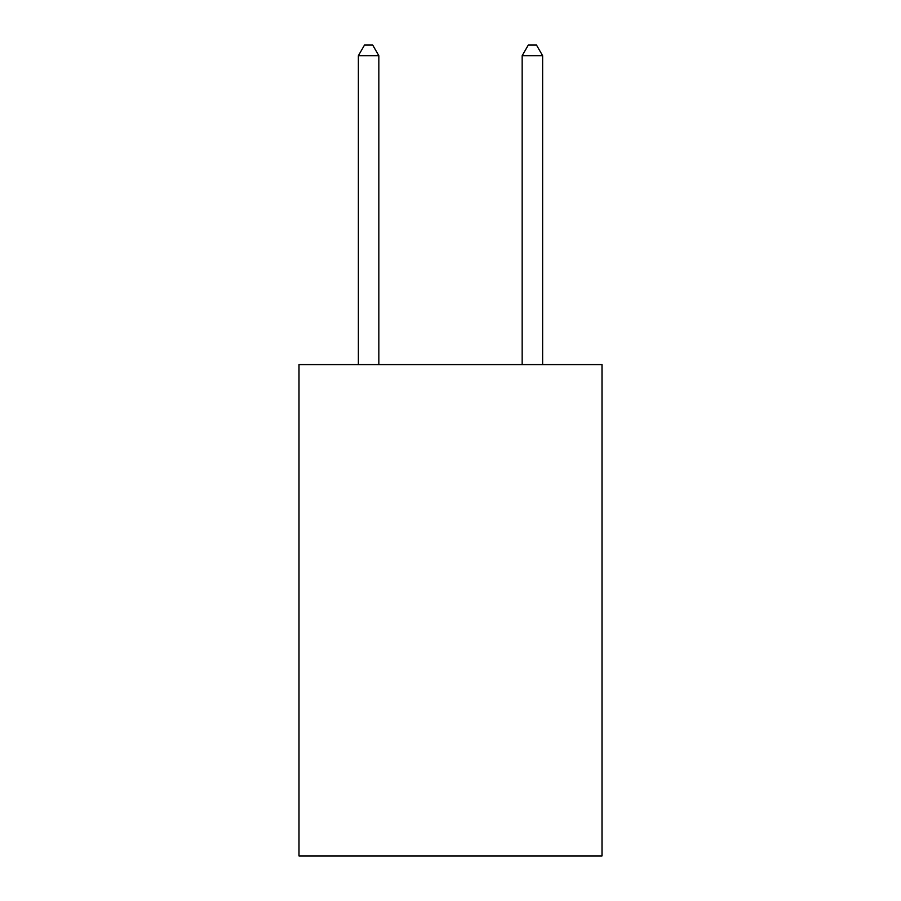 <?xml version="1.0" encoding="UTF-8"?>
<svg xmlns="http://www.w3.org/2000/svg" width="901" height="901" viewBox="0 0 901 901"><rect width="100%" height="100%" fill="white"/><g stroke="black" fill="none" stroke-linecap="round" stroke-linejoin="round"><path stroke-width="1.35" d="M602.003 364.59L602.003 855.95L298.997 855.95L298.997 364.59L602.003 364.59M378.848 364.59L378.848 55.693L358.373 55.693L358.373 364.59M358.373 55.693L364.511 45.05L372.699 45.05L378.848 55.693M542.627 364.59L542.627 55.693L522.152 55.693L522.152 364.59M522.152 55.693L528.301 45.05L536.489 45.05L542.627 55.693"/></g></svg>
